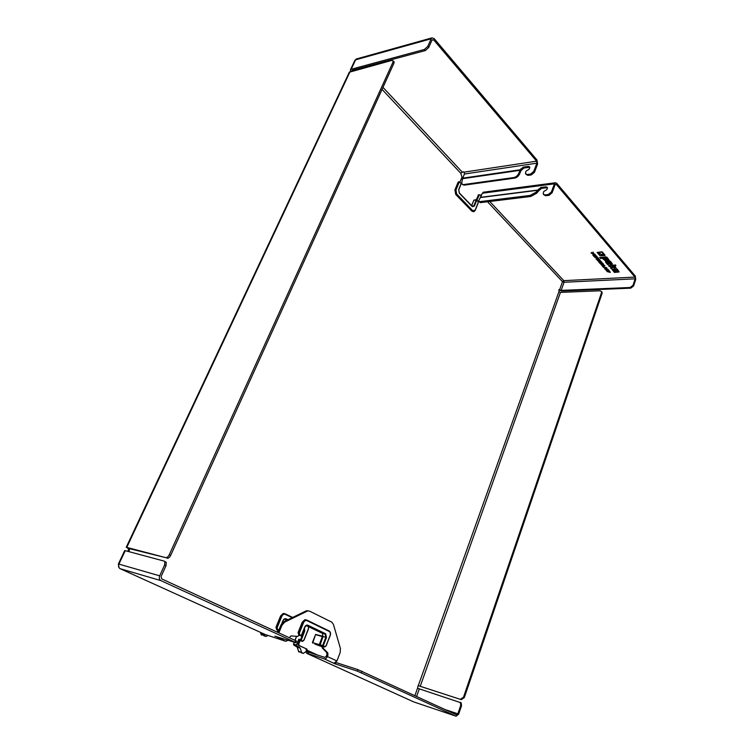 <?xml version="1.0" encoding="UTF-8"?>
<svg xmlns="http://www.w3.org/2000/svg" width="754" height="754" viewBox="0 0 754 754"><rect width="100%" height="100%" fill="white"/><g stroke="black" fill="none" stroke-linecap="round" stroke-linejoin="round"><path stroke-width="1.13" d="M473.446 211.685L471.853 211.158L455.699 194.419L454.935 189.904L457.989 182.44L458.884 181.799M476.226 199.744L478.611 194.824M480.6 195.606L481.476 195.475M305.917 648.751L306.275 650.278L307.246 650.589L306.887 649.062L298.16 645.198L297.802 643.671L299.197 640.193L298.829 639.222L296.511 645.019L293.542 644.067L294.248 642.295M127.605 551.297C128.736 550.137 128.755 549.11 127.68 548.205L126.776 547.385L165.663 557.621L128.604 548.45C129.679 549.355 129.66 550.382 128.529 551.551M481.344 195.804L479.346 194.73L477.056 200.017M323.796 646.762L322.062 646.15L322.212 647.95L326.727 652.512L326.953 654.632L326.331 656.225L324.748 657.375L308.461 652.125L307.566 653.501M289.357 637.733L290.921 635.924L297.745 636.395L299.065 635.349L298.047 632.606L302.203 622.257L304.814 619.731L306.256 619.929M306.228 625.575L322.392 633.341L322.872 636.404L326.491 637.554L325.662 633.784L307.839 625.217C306.548 624.802 305.493 625.434 304.673 627.121L301.298 635.556L299.036 635.396M322.589 636.206L315.653 634.434L322.655 636.348M314.823 644.048L322.74 646.206L322.599 645.575L312.42 642.606M323.551 646.687L322.599 645.575L325.841 637.3L325.153 634.161L322.392 633.341M300.959 635.952L301.44 635.631L298.603 635.019M304.701 627.139L306.435 625.5L304.814 627.205L301.298 635.556L304.673 627.121M313.504 628.883L314.239 629.119L313.541 628.798M315.351 629.703L314.87 629.467L315.379 629.656M312.062 628.205L318.301 631.239L312.307 628.44L314.795 629.251M314.767 629.326L312.015 628.299M317.877 630.853L318.961 631.352L317.924 630.749M315.257 629.741L314.098 629.204L315.276 629.703M312.627 628.299L310.723 627.592L312.656 628.223M313.023 628.487L311.034 627.743L313.051 628.412M323.08 646.47L323.23 648.27L327.736 652.832L326.727 652.512M308.631 610.9L305.983 610.976L283.683 621.824L280.959 624.943L277.896 632.446M277.123 632.088L277.906 630.193L276.548 629.562L275.992 627.196L280.601 615.924L283.202 613.473L284.512 613.605M301.704 641.173L299.036 640.146M306.049 651.56L303.183 653.464L301.591 652.351L300.281 648.204L296.718 645.933L296.511 645.019M267.943 635.547L265.776 636.508L263.928 634.962L263.749 633.86M459.987 182.016L462.013 177.058L460.722 173.222L382.071 89.396M308.556 626.697L308.301 628.996L303.9 640.052L302.505 640.909L300.158 640.495L298.772 643.973L299.121 645.509L306.887 649.062M445.284 709.618L457.848 713.821L460.722 705.386L460.43 702.605L417.518 688.261L418.121 685.603L461.288 699.637L418.074 685.612M461.288 699.637L464.313 697.582L602.06 293.429L602.069 292.184L600.127 290.79L560.448 292.392L558.893 291.807L559.091 289.649L561.164 290.394L630.174 287.5L630.749 288.16L633.596 285.964L635.735 279.489L635.283 276.049L556.669 183.231L555.255 182.779L554.426 183.825L482.372 193.213L478.573 201.12L479.704 201.648L530.1 195.437L536.009 192.232L538.007 190.036L538.724 190.847L536.603 193.269L530.703 196.483L530.1 195.437M167.068 558.299C168.406 558.412 169.612 557.442 170.687 555.387L393.918 63.261L394.144 61.913L391.892 60.377L349.291 72.224L126.22 547.319M630.749 288.16L561.758 291.025L558.761 289.951M482.174 193.721L480.609 195.588M464.417 174.023L462.73 178.161L520.307 169.754L520.873 170.894L520.053 170.319L520.307 169.754L523.153 167.152L528.469 166.37L529.779 166.992C529.845 168.557 528.931 169.707 527.018 170.442L525.83 171.478L525.453 173.693L527.187 174.532L530.599 174.051L533.728 171.431L536.876 163.184L464.417 174.023L464.106 172.138L463.352 171.818L460.722 173.222M350.431 69.811L354.804 60.48L357.028 58.793M350.742 71.423L350.384 69.905L351.175 69.274L424.379 49.472L425.322 50.565L428.734 47.474L432.089 39.896L433.559 39.764L431.948 40.216M307.971 653.718L306.444 653.021L306.275 650.278M307.246 650.589L308.075 652.219M295.012 642.219L295.983 642.747L296.614 641.173L295.653 640.636L295.012 642.219L160.941 580.637C159.32 579.638 158.896 578.035 159.688 575.83L164.57 565.095L165.974 565.764L166.276 562.399L164.099 561.08L125.239 550.665L124.674 550.609L118.378 564.02L119.094 567.8M119.773 568.469L120.169 568.695C118.567 567.724 118.152 566.197 118.925 564.115L118.369 564.03M265.088 634.463L285.643 641.286L288.009 640.316M335.379 662.945L335.04 663.831L333.768 663.256L336.934 660.956L340.158 652.578L340.431 648.515L333.391 624.293L331.751 622.135L309.64 611.183L306.793 610.693M335.935 662.502L357.82 669.59L357.255 671.088L335.36 663.954L335.907 662.53M274.861 636.15L295.983 642.747M164.862 561.73L164.57 565.095M413.946 701.993L413.456 701.795M357.255 671.088L456.104 716.206L458.649 714.189L461.523 705.763L461.231 702.982L460.364 702.351M428.734 47.474L427.791 46.38L431.156 38.793L431.901 37.889L434.106 38.539L537.018 160.037L537.611 164.052L534.463 172.289L533.728 171.431M427.791 46.38L424.379 49.472M425.322 50.565L352.118 70.273L351.779 71.14M561.164 290.394L564.058 282.269L562.503 281.685L559.609 289.809L558.837 289.838M633.596 285.964L633.021 285.295L635.16 278.82L564.058 282.269L563.813 280.648L562.503 281.685L487.508 201.761M633.021 285.295L630.174 287.5M457.848 713.821L456.575 714.83L357.82 669.59M165.974 565.764L161.111 576.49L161.733 578.893L295.653 640.636M166.276 562.399L165.503 561.749M536.876 163.184L536.584 161.177L433.559 39.764M635.16 278.82L634.934 277.095L556.245 184.353L555.123 184.655L552.098 192.779L549.016 195.324L545.632 195.729L543.794 194.749M326.953 654.632L327.971 654.962L327.349 656.555C326.529 658.308 325.464 659.071 324.173 658.855L307.886 653.577L308.461 652.125M275.955 636.499L285.643 641.286M599.656 257.595L605.801 256.86L607.074 257.331L609.251 260.337L606.951 257.67L605.679 257.199L599.656 257.595L600.373 258.424L602.192 258.302L605.104 260.611L609.251 260.337M617.243 269.15L616.235 269.536L617.243 269.15L619.091 271.798M612.248 269.395L614.19 268.886L617.479 270.978M597.121 252.449L601.598 251.808L602.644 252.194L604.029 254.277L601.485 252.147L597.121 252.449L597.743 253.174L599.355 253.061L601.211 254.475L604.029 254.277M609.618 271.025L607.045 271.497L609.618 271.025L610.24 272.279M594.406 254.984L595.745 255.106L595.886 255.738L593.426 255.248L594.821 254.522L592.719 255.125L595.179 255.625L593.813 256.379L596.697 256.671L594.256 256.2L595.886 255.738M595.217 255.926L596.555 256.04L596.697 256.671M593.558 256.096L594.378 255.559M592.719 255.125L594.934 254.183L595.076 254.814M603.473 267.416L606.593 267.547L606.734 268.179L603.473 267.416L604.51 267.811L604.802 268.933L606.734 268.179M598.808 262.081L601.4 261.591L602.295 263.089L601.287 261.93L598.808 262.081L599.835 263.269L599.43 262.345L600.863 263.118L600.504 262.279L601.155 262.232L602.295 263.089M600.891 262.251L601.221 263.089M599.816 262.317L600.212 263.24M597.62 258.188L598.111 257.83L599.147 259.489L597.997 258.16L598.073 258.707L596.216 259.131L599.147 259.489M595.971 258.848L597.799 258.396M594.736 257.434L597.338 256.935L597.47 257.557L594.736 257.434L597.47 257.557M602.154 265.908L604.736 265.427L604.868 266.039L602.154 265.908L603.115 267.001L602.776 266.162L604.868 266.039M603.162 266.143L603.483 266.982M597.564 259.762L597.093 260.121L599.571 260.413M599.26 260.064L599.75 259.706L600.712 261.27L599.628 260.036L600.024 260.941L597.441 260.102M598.356 260.648L598.629 261.431L597.781 260.46L600.712 261.27M591.183 252.882L591.664 252.449L591.051 253.033L592.983 253.928L592.719 253.156L593.511 253.391M592.908 253.061L592.955 253.749M591.673 253.09L592.427 253.514M592.38 252.816L594.02 253.608M605.283 269.48L607.856 268.999L607.997 269.63L605.283 269.48L607.338 269.64L606.404 270.761L608.874 270.629L606.81 270.46L607.997 269.63M607.319 270.111L608.751 270.026L608.874 270.629M606.15 270.469L606.942 269.659M603.002 263.429L600.41 263.919L603.002 263.429L603.7 264.729M601.334 264.974L603.737 264.918L602.88 263.768M599.241 253.118L598.054 253.532L599.241 253.118L600.363 254.211M601.155 254.475L604.463 254.305L605.047 255.465L604.35 254.645L601.532 254.843L599.119 253.457M615.613 264.965L608.629 265.719L615.613 264.965L615.839 265.747M613.191 266.303L615.594 267.227L616.282 268.499L612.333 266.351L615.396 266.171L615.5 265.304M608.629 265.719L609.336 266.53L611.843 266.831L610.514 267.896L611.635 266.756M605.547 261.657L609.383 261.016L610.646 261.487L612.455 264.098M607.064 262.373L608.591 264.588L607.13 262.364L610.542 264.616L612.361 263.957L609.26 261.346L605.886 261.563L605.528 262.147L607.696 264.645L608.591 264.588M593.351 252.816L593.087 252.1M608.535 262.269L610.165 262.496L611.032 263.617L609.609 263.514L608.535 262.269M608.921 262.251L610.957 263.419M610.514 267.896L611.277 268.773L613.059 267.293L616.282 268.499M598.054 253.532L600.024 255.804L605.047 255.465M602.776 264.07L603.275 264.729L602.003 264.117L602.776 264.07M602.389 264.089L602.408 264.579M602.521 264.239L603.153 264.494M600.41 263.919L602.031 264.541M593.351 253.73L591.796 253.071M597.093 260.121L598.629 261.431M605.368 267.934L606.188 268.047L605.33 268.358M609.392 271.657L609.798 272.279L607.639 271.751L609.392 271.657M608.026 271.732L609.76 272.1M607.045 271.497L610.25 272.448L609.505 271.355M615.66 271.12L614.567 271.487L613.445 270.092L614.859 270.196L615.452 271.44M613.643 269.951L614.68 271.148L615.566 271.101M616.866 271.006L614.076 269.216L612.116 269.555L614.463 272.448L619.109 271.968L617.13 269.48M616.235 269.536L617.564 271.176L616.753 271.346M603.37 258.207L605.547 258.066L607.356 259.593L605.189 259.734L603.37 258.207M603.756 258.179L605.302 259.395L607.083 259.282M280.959 624.943L281.968 625.255L278.857 632.889M327.971 654.962L327.736 652.832M305.983 610.976L307.802 610.976M307.001 611.258L284.692 622.125L283.683 621.824M281.968 625.255L284.692 622.125M520.873 170.894L519.723 173.665C518.545 176.163 516.886 177.633 514.718 178.095L513.889 177.529C516.056 177.067 517.725 175.588 518.893 173.09L520.053 170.319L462.57 178.689L461.787 182.44L462.013 184.127L463.258 184.626L513.889 177.529M462.796 184.626L464.087 185.164L514.718 178.095M526.056 174.381L527.932 175.38L531.334 174.909L534.463 172.289M478.809 201.507L480.317 202.637L530.703 196.483M538.403 191.318L537.8 190.272L480.628 197.52M547.461 187.689L541.523 188.321L538.724 190.847M480.741 197.303L538.007 190.036L540.806 187.51L546.094 186.832L547.404 187.463C547.498 189.028 546.593 190.159 544.699 190.847L543.54 191.855L543.191 194.051L544.925 194.909L548.309 194.494L551.391 191.959L554.426 183.825M464.313 697.582L463.512 697.205L601.475 292.778L602.06 293.429M601.475 291.544L601.475 292.778M463.512 697.205L460.496 699.25M483.823 192.147L482.372 193.213M170.687 555.387L169.282 554.708L392.966 62.205L393.918 63.261M393.192 60.857L392.966 62.205M169.282 554.708C168.208 556.772 167.002 557.743 165.663 557.621M529.836 167.247L523.889 168.01L521.042 170.602M462.73 178.161L462.57 178.689M394.144 61.913L393.692 61.423M602.069 292.184L601.551 291.619M333.777 663.237L324.173 658.855M471.853 211.158L474.059 211.572L475.199 210.074L472.786 210.724L456.632 193.967L455.972 190.055L459.026 182.581L460.081 182.336L461.099 183.656L458.696 189.546L459.299 193.147L472.192 206.577L474.426 205.983L476.754 200.168L477.866 201.101L478.13 202.713L475.199 210.074M455.699 194.419L472.334 211.101L472.786 210.724M471.636 205.767L473.842 200.253L476.208 199.961L473.88 205.776L473.182 206.587L472.221 206.455M476.943 200.121L476.415 199.716L476.754 200.168M477.866 201.101L476.415 199.716L474.2 199.998M471.881 206.021L474.426 205.983M474.059 211.572L475.274 210.262L478.206 202.901L477.687 200.8M460.081 182.336L458.979 181.78L458.47 182.374L455.416 189.838L456.17 194.353L456.632 193.967M457.989 182.44L459.026 182.581M455.972 190.055L454.935 189.904M471.552 205.682L473.738 200.517M479.007 195.126L478.027 195.248M324.201 646.894L326.246 645.716L324.201 646.894M326.133 645.641L330.214 635.575C330.874 633.464 330.535 631.927 329.168 630.957L306.887 620.108M330.092 635.499C330.752 633.369 330.422 631.833 329.112 630.9M302.203 622.257L302.854 622.446L298.697 632.804L299.253 635.217L299.772 634.84L299.366 633.068L298.047 632.606M306.821 620.08L305.464 619.92L302.854 622.446L303.513 622.71C304.409 620.881 305.558 620.193 306.953 620.646L306.821 620.08M312.721 643.077L315.558 634.585L322.344 636.612L319.131 645.047M319.988 645.349L322.948 636.819M324.71 646.517L323.249 645.829L326.491 637.554M321.901 646.725L314.814 644.048M315.54 634.623L312.439 642.427M306.435 625.5L325.153 634.161L325.662 633.784M307.321 625.594L307.839 625.217M301.298 635.556L299.772 634.84M299.366 633.068L303.513 622.71M306.953 620.646L329.178 631.428L306.953 620.174L304.814 619.731M329.178 631.428C330.375 632.229 330.676 633.586 330.082 635.49L326.246 645.716L324.804 646.96M330.082 635.49L326.114 645.631M323.042 646.555L322.024 646.244M276.548 629.562L277.906 630.193M275.992 627.196L277.086 629.731L277.585 629.354L277.18 627.62L281.798 616.338C282.684 614.557 283.824 613.888 285.229 614.35L292.175 617.686M280.601 615.924L281.148 616.084L276.529 627.366L277.18 627.62M285.229 614.35L283.749 613.633L281.148 616.084L281.798 616.338M292.693 617.441L285.163 613.822M308.329 629.015L308.65 626.744M303.928 640.061L308.443 629.081L304.041 640.127L302.608 641.343L303.9 640.052M301.459 641.098L302.608 641.343M304.22 628.695L304.098 630.74L300.497 639.75L300.705 640.664L302.505 640.909M263.928 634.962L260.969 634.02L260.733 632.483M278.914 629.967L277.585 629.354M288.009 619.722L286.105 618.817C284.823 618.403 283.768 619.015 282.948 620.665L281.836 623.407M301.204 640.306L304.729 630.985L304.55 627.865M281.949 623.256L282.976 620.731L282.194 622.964M282.948 620.665L284.72 619.081L287.368 620.033M282.995 620.683L284.72 619.081M286.105 618.817L285.606 619.185M304.729 630.985L303.476 630.551M301.129 639.995L298.829 639.222M308.301 628.996L308.754 626.791M286.935 620.24L284.597 619.128M264.437 636.084L260.941 633.803M301.591 652.351L298.622 651.39L297.312 647.243L293.749 644.99L293.523 644.105M300.281 648.204L297.312 647.243L296.85 646.48M302.015 653.077L298.546 651.145M299.451 647.186L296.435 646.216M296.718 645.933L293.664 644.934M295.031 640.344L296.652 636.31M362.288 68.322L361.703 67.69M352.325 70.999L352.74 70.113M128.727 548.186L127.68 548.205M317.811 655.141L307.312 650.344M417.518 688.261L414.898 695.612M418.31 685.603L558.893 291.807M297.802 643.671L298.772 643.973M126.776 547.385L350.082 71.602M351.175 69.274L355.596 59.839L431.156 38.793M159.688 575.83L118.925 564.115L125.239 550.665M298.16 645.198L299.121 645.509M160.941 580.637L120.169 568.695L265.361 634.585M307.151 653.548L413.729 701.917L456.104 716.206M416.632 696.413L419.29 688.949M462.155 171.997L382.985 87.379M364.578 67.709L363.993 67.078M464.106 172.138L536.584 161.177M489.751 201.488L563.813 280.648L634.934 277.095M556.245 184.353L555.198 184.494M327.349 656.555L336.934 660.956M519.723 173.665L518.893 173.09M464.087 185.164L463.258 184.626M531.334 174.909L530.599 174.051M536.009 192.232L536.603 193.269M479.704 201.648L480.317 202.637M551.391 191.959L552.098 192.779M548.309 194.494L549.016 195.324M560.448 292.392L420.223 686.338M545.632 195.729L544.925 194.909M540.806 187.51L541.523 188.321M538.62 189.047L539.327 189.867M546.094 186.832L546.801 187.652M527.932 175.38L527.187 174.532M521.674 169.603L520.929 168.745M523.889 168.01L523.153 167.152M529.214 167.228L528.469 166.37M323.23 648.27L322.212 647.95M361.336 672.681L361.901 671.183M460.722 705.386L461.523 705.763M458.498 181.855L460.1 182.129L461.175 183.853L458.771 189.744L459.318 192.93L472.645 206.653M283.202 613.473L292.656 617.46M296.529 636.301L294.927 640.297M294.135 642.257L293.617 644.887M299.018 652.087L298.537 651.343M297.227 647.196L298.509 651.249M260.865 633.897L260.639 632.446M260.875 633.963L261.459 635.104M431.901 37.889L356.34 58.982L354.851 60.395M456.085 714.604L456.886 714.867M308.094 652.172L307.368 651.842M478.366 194.852L479.346 194.73M483.22 192.223L555.255 182.779M460.43 702.605L461.231 702.982"/></g></svg>

